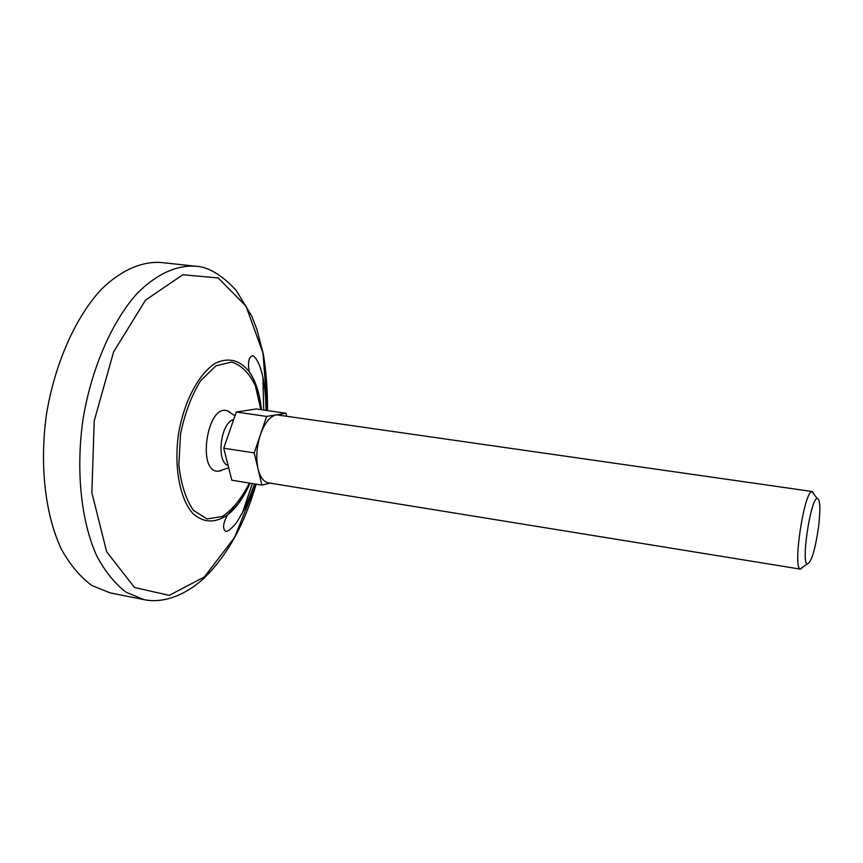 <?xml version="1.0" encoding="UTF-8"?>
<svg xmlns="http://www.w3.org/2000/svg" width="863" height="863" viewBox="0 0 863 863"><rect width="100%" height="100%" fill="white"/><g stroke="black" fill="none" stroke-linecap="round" stroke-linejoin="round"><path stroke-width="1.29" d="M221.025 470.702L218.49 471.176C196.376 473.302 207.228 402.352 227.692 410.993L229.979 412.201M228.069 465.405C215.826 462.147 220.648 422.244 233.625 419.634M266.613 416.43L236.268 412.029L256.203 408.965L286.031 413.237L266.613 416.43L260.443 434.596C264.704 422.881 270.033 416.279 276.43 414.812L812.428 491.554L814.413 494.887M286.613 415.89L286.031 413.237M236.268 412.029L223.733 448.199L231.813 480.195L261.921 485.103L270.065 483.129M223.733 448.199L254.229 452.924L261.921 485.103M803.453 566.57L800.551 569.149L268.469 482.87C263.657 481.91 260.205 477.325 258.102 469.127C255.793 458.285 256.57 446.775 260.443 434.596L254.229 452.924M800.551 569.149L800.066 568.954C792.741 566.473 804.176 491.77 811.9 491.608L812.428 491.554M818.609 526.538C815.071 550.518 811.231 563 807.11 563.992C801.08 561.748 810.724 498.782 817.142 498.436C820.141 499.051 820.627 508.415 818.609 526.538M143.97 599.623L110.076 592.87L91.769 585.448C80.216 576.937 70.054 564.79 61.273 548.997C45.178 514.704 39.374 464.801 46.505 414.067C54.865 363.517 75.34 317.638 100.949 289.72C120.486 270.486 141.219 261.37 160.626 262.46L195.006 266.149C176.106 265.124 155.858 274.391 136.71 293.895C111.597 322.169 91.381 368.577 82.956 419.645C75.728 470.896 81.133 521.23 96.645 555.718C105.124 571.586 114.973 583.776 126.171 592.277L143.97 599.623C158.706 602.924 181.521 598.965 204.617 577.66C227.53 555.049 244.714 523.884 256.149 484.165M249.396 483.064C241.629 498.447 232.611 509.591 222.341 516.495L207.088 518.943L193.42 510.346C185.772 499.202 180.917 483.992 178.868 464.704L180.529 434.132C184.768 413.366 191.5 395.524 200.712 380.626L215.933 365.847L231.521 362.05C241.36 365.071 249.331 373.032 255.426 385.944L260.82 409.634M250.022 483.161C243.798 497.466 236.257 508.091 227.379 515.06C214.93 523.42 203.388 522.87 192.751 513.388C179.784 498.587 173.873 467.271 178.447 434.251C183.948 401.381 198.965 373.258 215.761 363.021C228.738 357.153 239.925 360.076 249.299 371.78C255.793 381.241 259.839 393.884 261.446 409.72M252.352 483.539L242.093 513.701M262.945 377.476L263.679 410.033M256.117 484.154L234.499 537.573L204.294 576.969L169.234 595.373L134.552 587.52L106.667 551.824L91.866 492.633L94.207 420.917L113.603 351.91L145.534 300.13L182.837 274.747L218.22 277.951L246.063 306.268L262.956 353.064L267.465 410.583C267.67 390.993 266.289 372.19 263.344 354.164L256.786 329.062L251.759 316.128L236.095 290.248C221.457 274.574 207.756 266.538 195.006 266.149M261.36 409.709C259.785 394.186 255.761 381.543 249.299 371.78C247.649 362.708 248.663 357.358 252.352 355.761C255.027 355.254 259.72 365.027 260.432 368.059L262.125 373.927C264.531 383.83 265.836 395.977 266.041 410.378M254.671 483.916L245.038 508.124L237.519 521.058C235.685 524.197 228.08 532.525 225.491 531.263C222.471 528.588 223.096 523.194 227.379 515.06L237.994 504.024C242.287 497.433 241.942 500.033 249.936 483.151M218.49 471.176L228.695 467.854M234.952 415.804L227.692 410.993M817.142 498.436L811.9 491.608M807.11 563.992L800.066 568.954"/></g></svg>
